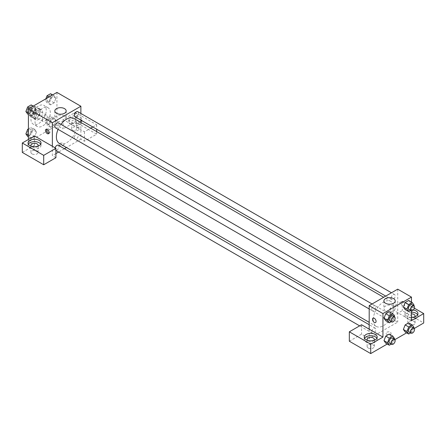 <?xml version="1.0" encoding="UTF-8"?>
<svg xmlns="http://www.w3.org/2000/svg" width="446" height="446" viewBox="0 0 446 446"><rect width="100%" height="100%" fill="white"/><g stroke="black" fill="none" stroke-linecap="round" stroke-linejoin="round"><path stroke-width="0.33" stroke-dasharray="2.23 1.67" d="M42.164 119.773A3.601 2.079 120 0 0 42.911 121.424A3.601 2.079 120 0 0 46.512 119.344A3.601 2.079 120 0 0 46.512 115.185A3.601 2.079 120 0 0 43.736 116.15A3.601 2.079 120 0 0 42.164 119.773M29.943 112.715A3.601 2.079 120 0 0 30.685 114.366A3.601 2.079 120 0 0 34.286 112.286A3.601 2.079 120 0 0 34.286 108.127A3.601 2.079 120 0 0 31.515 109.092A3.601 2.079 120 0 0 29.943 112.715M30.205 109.03L34.771 106.399A5.397 3.116 120 0 1 35.184 106.572A5.397 3.116 120 0 1 35.546 106.845L35.546 112.113A5.397 3.116 120 0 1 34.771 113.457L30.205 116.088A5.397 3.116 120 0 1 29.793 115.915A5.397 3.116 120 0 1 29.43 115.642L29.43 110.374A5.397 3.116 120 0 1 30.205 109.03L34.281 111.383L38.847 108.752L34.771 106.399M34.771 113.457L38.847 115.809L34.281 118.446L30.205 116.088M29.43 115.642L33.506 117.995L33.506 112.726L29.43 110.374M33.506 117.995A5.397 3.116 120 0 0 33.868 118.268A5.397 3.116 120 0 0 34.281 118.446M38.847 115.809A5.397 3.116 120 0 0 39.622 114.466L35.546 112.113M38.847 108.752A5.397 3.116 120 0 1 39.259 108.924A5.397 3.116 120 0 1 39.622 109.198L39.622 114.466M34.281 111.383A5.397 3.116 120 0 0 33.506 112.726M36.561 118.301A5.765 3.328 -60 0 1 33.684 118.586A5.765 3.328 -60 0 1 33.684 111.935A5.765 3.328 -60 0 1 39.443 108.607A5.765 3.328 -60 0 1 40.33 113.223A5.765 3.328 -60 0 1 36.561 118.301M38.601 119.478A5.765 3.328 120 0 0 42.364 114.399A5.765 3.328 120 0 0 41.484 109.783A5.765 3.328 120 0 0 37.04 111.327A5.765 3.328 120 0 0 34.526 117.125A5.765 3.328 120 0 0 35.719 119.762A5.765 3.328 120 0 0 38.601 119.478M39.622 109.198L35.546 106.845M30.958 119.182A10.804 6.238 120 0 0 33.199 124.133A10.804 6.238 120 0 0 44.003 117.895A10.804 6.238 120 0 0 44.003 105.418A10.804 6.238 120 0 0 35.674 108.311A10.804 6.238 120 0 0 30.958 119.182M35.033 121.535A10.804 6.238 120 0 0 37.274 126.486A10.804 6.238 120 0 0 48.079 120.247A10.804 6.238 120 0 0 48.079 107.77A10.804 6.238 120 0 0 39.75 110.664A10.804 6.238 120 0 0 35.033 121.535M31.214 131.414L34.743 129.379L36.505 131.888L34.743 136.437L31.214 138.472L29.447 135.963L31.214 131.414L34.743 129.379L36.511 131.882L34.738 136.437L31.214 138.472L29.442 135.969L31.214 131.414L28.41 129.797M31.214 109.014L34.743 106.979L36.505 109.487L34.743 114.037L31.214 116.077L29.447 113.563L31.214 109.014L34.743 106.979L36.511 109.482L34.738 114.037L31.214 116.077L29.442 113.568L31.214 109.019L29.704 108.144M55.906 120.688L54.139 125.237L50.61 127.272L48.843 124.763L50.61 120.214L54.139 118.179L55.906 120.688L54.133 118.184L50.61 120.214L48.843 124.763L50.615 127.266L54.139 125.237L55.906 120.688L52.338 118.63L50.571 123.18L47.042 125.215L45.28 122.706L47.042 118.157L50.571 116.122L52.338 118.63M56.937 92.422L56.937 125.359L28.41 141.828L28.41 139.475M50.61 97.819L54.139 95.779L55.906 98.287L54.139 102.836L50.61 104.877L48.843 102.363L50.61 97.819L54.139 95.779L55.906 98.287L54.133 102.836L50.61 104.877L48.843 102.368L50.615 97.819L49.105 96.944M75.787 113.011A2.52 1.455 -120 0 0 74.527 112.883A2.52 1.455 -120 0 0 74.527 115.793A2.52 1.455 -120 0 0 77.046 117.253A2.52 1.455 -120 0 0 77.431 115.23A2.52 1.455 -120 0 0 75.787 113.011A2.52 1.455 60 0 1 77.431 115.23A2.52 1.455 60 0 1 77.046 117.253A2.52 1.455 60 0 1 74.521 115.798A2.52 1.455 60 0 1 74.521 112.883A2.52 1.455 60 0 1 75.787 113.011M92.813 126.999L96.671 124.774L75.279 112.42L63.053 119.478L84.445 131.832L90.761 128.186M63.053 119.478L63.053 128.888L56.937 125.359M80.882 113.457L80.882 120.113M80.882 122.483L80.882 139.185L84.445 141.243L96.671 134.185L75.279 121.83L63.053 128.888M80.882 121.362A6.484 3.741 180 0 1 73.59 123.09A6.484 3.741 180 0 1 68.796 119.478A6.484 3.741 180 0 1 70.691 116.83A6.484 3.741 180 0 1 77.76 116.021A6.484 3.741 180 0 1 81.757 119.478A6.484 3.741 180 0 1 81.523 120.481M81.183 120.286A6.484 3.741 0 0 0 70.691 119.182A6.484 3.741 0 0 0 68.796 121.83A6.484 3.741 0 0 0 75.279 125.577A6.484 3.741 0 0 0 81.757 121.83A6.484 3.741 0 0 0 81.434 120.654M77.821 120.359A3.601 2.079 180 0 1 78.881 121.83A3.601 2.079 180 0 1 76.656 123.754A3.601 2.079 180 0 1 72.731 123.302A3.601 2.079 180 0 1 71.672 121.83A3.601 2.079 180 0 1 73.897 119.913A3.601 2.079 180 0 1 77.821 120.359M72.731 130.36A3.601 2.079 180 0 1 71.672 128.888A3.601 2.079 180 0 1 75.279 126.809A3.601 2.079 180 0 1 78.881 128.888A3.601 2.079 180 0 1 76.656 130.812A3.601 2.079 180 0 1 72.731 130.36M75.279 112.42L75.279 121.83M96.671 124.774L96.671 129.228M96.671 131.598L96.671 134.185M84.445 131.832L84.445 141.243M64.508 116.071A5.664 3.273 0 0 0 58.337 115.363A5.664 3.273 0 0 0 54.836 118.385A5.664 3.273 0 0 0 60.505 121.658A5.664 3.273 0 0 0 66.17 118.385A5.664 3.273 0 0 0 64.508 116.071M34.526 135.946L34.526 145.357L28.41 141.828M48.926 133.237A2.52 1.455 -120 0 0 49.545 133.125A2.52 1.455 -120 0 0 49.545 130.215A2.52 1.455 -120 0 0 47.025 128.76A2.52 1.455 -120 0 0 46.624 129.245M28.371 144.181A6.484 3.741 0 0 0 28.042 145.357A6.484 3.741 0 0 0 34.526 149.103A6.484 3.741 0 0 0 41.01 145.357A6.484 3.741 0 0 0 40.681 144.181M37.787 146.243A3.601 2.079 180 0 1 31.978 146.829A3.601 2.079 180 0 1 31.265 146.243M31.978 153.887A3.601 2.079 180 0 1 30.925 152.415A3.601 2.079 180 0 1 34.526 150.335A3.601 2.079 180 0 1 38.127 152.415A3.601 2.079 180 0 1 35.903 154.338A3.601 2.079 180 0 1 31.978 153.887M34.526 145.357L22.3 152.415M55.917 157.711L52.355 155.654L52.355 146.243M63.304 145.507A2.52 1.455 0 0 0 64.046 144.476A2.52 1.455 0 0 0 61.526 143.021A2.52 1.455 0 0 0 59 144.476A2.52 1.455 0 0 0 60.556 145.82A2.52 1.455 0 0 0 63.304 145.507A2.52 1.455 180 0 1 60.556 145.82A2.52 1.455 180 0 1 59 144.476A2.52 1.455 180 0 1 61.526 143.021A2.52 1.455 180 0 1 64.046 144.476A2.52 1.455 180 0 1 63.304 145.502M80.882 139.185L66.415 147.537M64.363 148.719L58.599 152.047M55.917 153.591L52.355 155.654M74.276 137.725A2.882 1.661 120 0 0 74.878 139.046A2.882 1.661 120 0 0 77.755 137.379A2.882 1.661 120 0 0 77.755 134.051A2.882 1.661 120 0 0 75.536 134.826A2.882 1.661 120 0 0 74.276 137.725M55.075 147.81A2.882 1.661 120 0 0 54.88 148.925A2.882 1.661 120 0 0 55.477 150.241A2.882 1.661 120 0 0 58.359 148.579A2.882 1.661 120 0 0 58.359 145.251M74.878 116.646A2.882 1.661 120 0 0 77.755 114.979A2.882 1.661 120 0 0 77.755 111.656M55.477 127.846A2.882 1.661 120 0 0 58.359 126.179A2.882 1.661 120 0 0 58.359 122.851M59.385 143.478A14.467 8.351 120 0 0 73.852 135.127A14.467 8.351 120 0 0 73.852 118.419M60.968 124.362A14.467 8.351 120 0 0 58.086 129.351M373.23 319.782A14.467 8.351 120 0 0 376.223 326.405A14.467 8.351 120 0 0 390.69 318.048A14.467 8.351 120 0 0 390.69 301.345A14.467 8.351 120 0 0 379.546 305.226A14.467 8.351 120 0 0 373.23 319.782M371.724 309.452A2.882 1.661 -60 0 1 372.979 306.553A2.882 1.661 -60 0 1 375.197 305.778A2.882 1.661 -60 0 1 375.8 307.099A2.882 1.661 -60 0 1 374.54 309.998A2.882 1.661 -60 0 1 372.321 310.773A2.882 1.661 -60 0 1 371.724 309.452M391.12 320.652A2.882 1.661 120 0 0 391.716 321.973A2.882 1.661 120 0 0 394.598 320.306A2.882 1.661 120 0 0 394.598 316.978A2.882 1.661 120 0 0 392.38 317.753A2.882 1.661 120 0 0 391.12 320.652M371.724 331.852A2.882 1.661 120 0 0 372.321 333.168A2.882 1.661 120 0 0 375.197 331.506A2.882 1.661 120 0 0 375.197 328.178A2.882 1.661 120 0 0 372.979 328.953A2.882 1.661 120 0 0 371.724 331.852M391.12 298.251A2.882 1.661 120 0 0 391.716 299.573A2.882 1.661 120 0 0 394.598 297.906A2.882 1.661 120 0 0 394.598 294.583A2.882 1.661 120 0 0 392.38 295.352A2.882 1.661 120 0 0 391.12 298.251M369.193 329.17L369.193 338.581L397.72 322.112L390.083 317.697L402.303 310.639L423.7 322.993M397.72 289.17L397.72 322.112M386.771 334.316A2.52 1.455 0 0 0 389.52 334.628A2.52 1.455 0 0 0 391.075 333.285A2.52 1.455 0 0 0 388.55 331.83A2.52 1.455 0 0 0 386.03 333.285A2.52 1.455 0 0 0 386.771 334.316A2.52 1.455 180 0 1 386.03 333.285A2.52 1.455 180 0 1 388.55 331.83A2.52 1.455 180 0 1 391.075 333.285A2.52 1.455 180 0 1 389.52 334.628A2.52 1.455 180 0 1 386.771 334.31M408.926 324.465A3.601 2.079 0 0 0 412.851 324.911A3.601 2.079 0 0 0 415.075 322.993A3.601 2.079 0 0 0 411.474 320.914A3.601 2.079 0 0 0 407.873 322.993A3.601 2.079 0 0 0 408.926 324.465M368.179 347.992A3.601 2.079 0 0 0 372.103 348.443A3.601 2.079 0 0 0 374.328 346.52A3.601 2.079 0 0 0 370.721 344.44A3.601 2.079 0 0 0 367.119 346.52A3.601 2.079 0 0 0 368.179 347.992M387.256 344.033L394.866 339.64M406.652 332.833L414.267 328.44M349.329 341.223L361.555 334.166L369.193 338.581M414.735 316.816A3.601 2.079 180 0 1 408.926 317.407A3.601 2.079 180 0 1 407.873 315.935A3.601 2.079 180 0 1 411.474 313.856M411.474 312.189A6.484 3.741 0 0 0 406.891 313.287A6.484 3.741 0 0 0 404.99 315.935A6.484 3.741 0 0 0 411.474 319.676A6.484 3.741 0 0 0 417.958 315.935A6.484 3.741 0 0 0 417.629 314.759M411.474 317.323A6.484 3.741 180 0 1 404.99 313.583A6.484 3.741 180 0 1 406.891 310.934A6.484 3.741 180 0 1 413.28 309.987M373.988 340.343A3.601 2.079 180 0 1 368.179 340.934A3.601 2.079 180 0 1 367.459 340.343M364.566 338.285A6.484 3.741 0 0 0 364.243 339.462A6.484 3.741 0 0 0 370.721 343.203A6.484 3.741 0 0 0 377.204 339.462A6.484 3.741 0 0 0 376.876 338.285M361.555 324.755L361.555 334.166M411.474 320.641L390.083 308.286L402.303 301.228L414.356 308.186M402.303 301.228L402.303 310.639M390.083 308.286L390.083 317.697M403.379 329.455L405.152 324.905M410.437 325.379L408.675 322.865L410.443 325.374L408.67 329.923L405.146 331.963L408.675 329.928L410.437 325.379L414.005 327.436M410.437 302.979L408.67 307.528L405.146 309.563L408.675 307.528L410.437 302.979L408.675 300.47L410.437 302.979L414.005 305.036M403.379 307.054L405.152 302.505M391.047 314.174L389.28 311.67L391.042 314.179L389.274 318.728L385.751 320.763L389.28 318.728L391.042 314.179L394.61 316.236M383.984 318.254L385.751 313.705M383.984 340.649L385.751 336.106M394.61 338.637L391.042 336.579L389.28 334.065L391.047 336.574M391.042 336.579L389.274 341.123L385.751 343.164L389.28 341.123L391.042 336.579M411.474 302.087L411.474 310.873M393.578 306.056A5.664 3.273 0 0 0 387.401 305.348A5.664 3.273 0 0 0 383.906 308.37A5.664 3.273 0 0 0 389.57 311.642A5.664 3.273 0 0 0 395.24 308.37A5.664 3.273 0 0 0 393.578 306.056M375.549 322.53L375.549 322.53A2.52 1.455 -120 0 0 375.549 319.615A2.52 1.455 -120 0 0 373.029 318.16L373.029 318.16M402.816 301.819A2.52 1.455 -120 0 0 401.556 301.691A2.52 1.455 -120 0 0 401.556 304.601A2.52 1.455 -120 0 0 404.076 306.062A2.52 1.455 -120 0 0 404.461 304.038A2.52 1.455 -120 0 0 402.816 301.819A2.52 1.455 60 0 1 404.461 304.038A2.52 1.455 60 0 1 404.076 306.062A2.52 1.455 60 0 1 401.551 304.607A2.52 1.455 60 0 1 401.551 301.691A2.52 1.455 60 0 1 402.816 301.819M394.37 316.85L392.842 320.786L391.253 321.705M389.637 320.769A2.882 1.661 120 0 0 392.519 319.107A2.882 1.661 120 0 0 392.519 315.779M392.842 320.786L389.28 318.728M413.771 305.649L412.243 309.585L410.649 310.505M409.038 309.569A2.882 1.661 120 0 0 411.914 307.907A2.882 1.661 120 0 0 411.914 304.579M412.243 309.585L408.675 307.528M394.37 339.244L392.842 343.186L391.253 344.1M389.637 343.169A2.882 1.661 120 0 0 392.519 341.502A2.882 1.661 120 0 0 392.519 338.18M392.842 343.186L389.28 341.123M413.771 328.05L412.243 331.986L410.649 332.9M409.038 331.969A2.882 1.661 120 0 0 411.914 330.308A2.882 1.661 120 0 0 411.914 326.979M412.243 331.986L408.675 329.928M31.175 104.921L32.943 107.43L31.175 111.979L27.646 114.014M27.373 110.641A2.882 1.661 120 0 0 27.97 111.963A2.882 1.661 120 0 0 30.852 110.301A2.882 1.661 120 0 0 30.852 106.973A2.882 1.661 120 0 0 28.633 107.742A2.882 1.661 120 0 0 27.373 110.641M36.505 109.487L32.943 107.43M34.743 114.037L31.175 111.979M31.214 116.077L28.41 114.46M29.447 113.563L28.41 112.966M34.743 106.979L33.233 106.109M27.357 110.636A2.882 1.661 120 0 0 27.953 111.952A2.882 1.661 120 0 0 30.835 110.29A2.882 1.661 120 0 0 30.835 106.962A2.882 1.661 120 0 0 28.616 107.737A2.882 1.661 120 0 0 27.357 110.636M50.571 93.721L52.338 96.23L50.571 100.779L47.042 102.814L45.28 100.305L45.854 98.822M46.769 99.447A2.882 1.661 120 0 0 47.365 100.763A2.882 1.661 120 0 0 50.247 99.101A2.882 1.661 120 0 0 50.247 95.773A2.882 1.661 120 0 0 48.029 96.548A2.882 1.661 120 0 0 46.769 99.447M55.906 98.287L52.338 96.23M54.139 102.836L50.571 100.779M50.61 104.877L47.042 102.814M48.843 102.363L45.28 100.305M54.139 95.779L52.634 94.909M46.758 99.436A2.882 1.661 120 0 0 47.354 100.757A2.882 1.661 120 0 0 50.231 99.09A2.882 1.661 120 0 0 50.231 95.762A2.882 1.661 120 0 0 48.012 96.537A2.882 1.661 120 0 0 46.758 99.436M28.41 128.916L31.175 127.316L32.943 129.831L31.175 134.374L27.646 136.415M27.373 133.042A2.882 1.661 120 0 0 27.97 134.363A2.882 1.661 120 0 0 30.852 132.696A2.882 1.661 120 0 0 30.852 129.373A2.882 1.661 120 0 0 28.633 130.143A2.882 1.661 120 0 0 27.373 133.042M36.505 131.888L32.943 129.831M34.743 136.437L31.175 134.374M31.214 138.472L28.41 136.855M29.447 135.963L28.41 135.367M34.743 129.379L31.175 127.316M27.357 133.031A2.882 1.661 120 0 0 27.953 134.352A2.882 1.661 120 0 0 30.835 132.691A2.882 1.661 120 0 0 30.835 129.362A2.882 1.661 120 0 0 28.616 130.132A2.882 1.661 120 0 0 27.357 133.031M46.769 121.842A2.882 1.661 120 0 0 47.365 123.163A2.882 1.661 120 0 0 50.247 121.502A2.882 1.661 120 0 0 50.247 118.173A2.882 1.661 120 0 0 48.029 118.943A2.882 1.661 120 0 0 46.769 121.842M54.139 125.237L50.571 123.18M50.61 127.272L47.042 125.215M48.843 124.763L45.28 122.706M50.61 120.214L47.042 118.157M54.139 118.179L50.571 116.122M46.758 121.836A2.882 1.661 120 0 0 47.354 123.152A2.882 1.661 120 0 0 50.231 121.49A2.882 1.661 120 0 0 50.231 118.162A2.882 1.661 120 0 0 48.012 118.931A2.882 1.661 120 0 0 46.758 121.836M30.685 114.366L42.911 121.424M34.286 108.127L46.512 115.185M41.484 109.783L39.443 108.607M35.719 119.762L33.684 118.586M39.259 108.924L35.184 106.572M33.868 118.268L29.793 115.915M48.079 107.77L44.003 105.418M37.274 126.486L33.199 124.133M68.796 119.478L68.796 121.83M81.757 119.478L81.757 121.83M78.881 128.888L78.881 121.83M71.672 128.888L71.672 121.83M54.836 110.948L54.836 118.385M66.17 110.948L66.17 118.385M48.519 133.722L49.545 133.125M45.999 129.351L47.025 128.76M28.042 143.004L28.042 145.357M41.01 143.004L41.01 145.357M38.127 152.415L38.127 145.357M30.925 152.415L30.925 145.357M390.69 301.345L383.66 297.287M376.223 326.405L369.193 322.341M369.193 308.966L372.321 310.773M372.075 303.977L375.197 305.778M394.598 316.978L77.755 134.051M391.716 321.973L74.878 139.046M375.197 328.178L369.193 324.71M372.321 333.168L359.649 325.853M55.917 150.497L55.477 150.241M394.598 294.583L391.477 292.777M391.716 299.573L385.712 296.105M415.075 322.993L415.075 315.935M407.873 322.993L407.873 315.935M404.99 313.583L404.99 315.935M417.958 313.583L417.958 315.935M374.328 346.52L374.328 339.462M367.119 346.52L367.119 339.462M364.243 337.109L364.243 339.462M377.204 337.109L377.204 339.462M383.906 300.933L383.906 308.37M395.24 300.933L395.24 308.37"/><path stroke-width="0.67" d="M28.41 139.475L28.41 108.891L56.937 92.422L80.882 106.243L80.882 113.457M80.882 120.113L80.882 122.483M81.523 120.481A6.484 3.741 180 0 1 80.882 121.362M90.761 128.186L92.813 126.999M81.434 120.654A6.484 3.741 0 0 0 81.183 120.286M96.671 129.228L96.671 131.598M64.508 108.634A5.664 3.273 180 0 1 66.17 110.948A5.664 3.273 180 0 1 60.505 114.221A5.664 3.273 180 0 1 54.836 110.948A5.664 3.273 180 0 1 58.337 107.926A5.664 3.273 180 0 1 64.508 108.634M52.355 146.243L34.526 135.946L22.3 143.004L43.697 155.359L55.917 148.301L52.355 146.243L52.355 122.711L28.41 108.891M52.355 122.711L80.882 106.243M47.259 133.594A2.52 1.455 60 0 1 45.615 131.375A2.52 1.455 60 0 1 45.999 129.351A2.52 1.455 60 0 1 48.519 130.806A2.52 1.455 60 0 1 48.519 133.722A2.52 1.455 60 0 1 47.259 133.594M46.624 129.245A2.52 1.455 -120 0 0 48.285 133.003A2.52 1.455 -120 0 0 48.926 133.237M29.943 140.362A6.484 3.741 180 0 1 37.007 139.548A6.484 3.741 180 0 1 41.01 143.004A6.484 3.741 180 0 1 34.526 146.751A6.484 3.741 180 0 1 28.042 143.004A6.484 3.741 180 0 1 29.943 140.362M40.681 144.181A6.484 3.741 0 0 0 29.943 142.714A6.484 3.741 0 0 0 28.371 144.181M31.265 146.243A3.601 2.079 180 0 1 30.925 145.357A3.601 2.079 180 0 1 33.149 143.439A3.601 2.079 180 0 1 37.074 143.891A3.601 2.079 180 0 1 38.127 145.357A3.601 2.079 180 0 1 37.787 146.243M22.3 143.004L22.3 152.415L43.697 164.769L55.917 157.711L55.917 148.301M43.697 155.359L43.697 164.769M66.415 147.537L64.363 148.719M58.599 152.047L55.917 153.591M369.193 324.71L58.359 145.251A2.882 1.661 120 0 0 55.075 147.81M391.477 292.777L77.755 111.656A2.882 1.661 120 0 0 75.536 112.425A2.882 1.661 120 0 0 74.276 115.324A2.882 1.661 120 0 0 74.878 116.646L385.712 296.105M372.075 303.977L58.359 122.851A2.882 1.661 120 0 0 56.14 123.626A2.882 1.661 120 0 0 54.88 126.525A2.882 1.661 120 0 0 55.477 127.846L369.193 308.966M58.086 129.351A14.467 8.351 120 0 0 56.391 136.855A14.467 8.351 120 0 0 59.385 143.478L369.193 322.341M383.66 297.287L73.852 118.419A14.467 8.351 120 0 0 60.968 124.362M369.193 329.17L361.555 324.755L349.329 331.813L370.721 344.167L382.947 337.109L369.193 329.17L369.193 305.638L397.72 289.17L411.474 297.114L411.474 302.087M349.329 331.813L349.329 341.223L370.721 353.578L387.256 344.033M394.866 339.64L406.652 332.833M414.267 328.44L423.7 322.993L423.7 313.583L411.474 320.641L411.474 310.873M411.474 313.856A3.601 2.079 180 0 1 414.022 314.463A3.601 2.079 180 0 1 415.075 315.935A3.601 2.079 180 0 1 414.735 316.816M417.629 314.759A6.484 3.741 0 0 0 411.474 312.189M413.28 309.987A6.484 3.741 180 0 1 417.958 313.583A6.484 3.741 180 0 1 411.474 317.323M367.459 340.343A3.601 2.079 180 0 1 367.119 339.462A3.601 2.079 180 0 1 370.721 337.382A3.601 2.079 180 0 1 374.328 339.462A3.601 2.079 180 0 1 373.988 340.343M376.876 338.285A6.484 3.741 0 0 0 366.138 336.814A6.484 3.741 0 0 0 364.566 338.285M366.138 334.461A6.484 3.741 180 0 1 373.207 333.653A6.484 3.741 180 0 1 377.204 337.109A6.484 3.741 180 0 1 370.721 340.85A6.484 3.741 180 0 1 364.243 337.109A6.484 3.741 180 0 1 366.138 334.461M370.721 344.167L370.721 353.578M414.356 308.186L423.7 313.583M408.714 326.963L405.146 324.905L408.675 322.865L405.146 324.905L403.379 329.455L405.146 331.963L403.379 329.455L406.947 331.512L408.714 326.963L412.243 324.928L414.005 327.436L413.771 328.05M410.649 310.505L408.714 311.626L405.146 309.563L403.379 307.06M408.714 311.626L406.947 309.111L408.714 304.568L405.146 302.505L408.675 300.47L405.146 302.505L403.379 307.054L405.146 309.563M391.253 321.705L389.313 322.82L385.751 320.763L383.978 318.26L385.751 313.705L389.28 311.67L385.751 313.705L389.313 315.762L392.842 313.728L394.61 316.236L394.37 316.85M389.313 338.163L385.751 336.106L389.28 334.065L385.751 336.106L383.984 340.649L385.751 343.164L383.984 340.649L387.552 342.712L389.313 338.163L392.842 336.128L394.61 338.637L394.37 339.244M382.947 337.109L382.947 313.583L411.474 297.114M393.578 298.619A5.664 3.273 180 0 1 395.24 300.933A5.664 3.273 180 0 1 389.57 304.205A5.664 3.273 180 0 1 383.906 300.933A5.664 3.273 180 0 1 387.401 297.911A5.664 3.273 180 0 1 393.578 298.619M382.947 313.583L369.193 305.638M373.029 318.16A2.52 1.455 -120 0 0 372.644 320.183A2.52 1.455 -120 0 0 374.289 322.402A2.52 1.455 60 0 1 372.644 320.183A2.52 1.455 60 0 1 373.029 318.16A2.52 1.455 60 0 1 375.549 319.615A2.52 1.455 60 0 1 375.549 322.53A2.52 1.455 60 0 1 374.289 322.402A2.52 1.455 -120 0 0 375.549 322.53M389.313 322.82L387.552 320.312L389.313 315.762M394.559 316.955L392.519 315.779A2.882 1.661 120 0 0 390.3 316.548A2.882 1.661 120 0 0 389.04 319.453A2.882 1.661 120 0 0 389.637 320.769L391.677 321.945A2.882 1.661 120 0 0 394.559 320.284A2.882 1.661 120 0 0 394.559 316.955A2.882 1.661 120 0 0 392.335 317.725A2.882 1.661 120 0 0 391.081 320.629A2.882 1.661 120 0 0 391.677 321.945M385.751 320.763L383.984 318.254L387.552 320.312M392.842 313.728L389.28 311.67M408.714 304.568L412.243 302.527L414.005 305.036L413.771 305.649M413.955 305.755L411.914 304.579A2.882 1.661 120 0 0 409.696 305.354A2.882 1.661 120 0 0 408.441 308.253A2.882 1.661 120 0 0 409.038 309.569L411.073 310.745A2.882 1.661 120 0 0 413.955 309.084A2.882 1.661 120 0 0 413.955 305.755A2.882 1.661 120 0 0 411.736 306.53A2.882 1.661 120 0 0 410.476 309.429A2.882 1.661 120 0 0 411.073 310.745M406.947 309.111L403.379 307.054M412.243 302.527L408.675 300.47M391.253 344.1L389.313 345.221L387.552 342.712M394.559 339.356L392.519 338.18A2.882 1.661 120 0 0 390.3 338.949A2.882 1.661 120 0 0 389.04 341.848A2.882 1.661 120 0 0 389.637 343.169L391.677 344.345A2.882 1.661 120 0 0 394.559 342.679A2.882 1.661 120 0 0 394.559 339.356A2.882 1.661 120 0 0 392.335 340.125A2.882 1.661 120 0 0 391.081 343.024A2.882 1.661 120 0 0 391.677 344.345M389.313 345.221L385.751 343.164M392.842 336.128L389.28 334.065M410.649 332.9L408.714 334.021L406.947 331.512M413.955 328.156L411.914 326.979A2.882 1.661 120 0 0 409.696 327.749A2.882 1.661 120 0 0 408.441 330.648A2.882 1.661 120 0 0 409.038 331.969L411.073 333.145A2.882 1.661 120 0 0 413.955 331.484A2.882 1.661 120 0 0 413.955 328.156A2.882 1.661 120 0 0 411.736 328.925A2.882 1.661 120 0 0 410.476 331.824A2.882 1.661 120 0 0 411.073 333.145M408.714 334.021L405.146 331.963M412.243 324.928L408.675 322.865M28.41 114.46L27.646 114.014L25.879 111.506L27.646 106.956L31.175 104.921L33.233 106.109M28.41 112.966L25.879 111.506M29.704 108.144L27.646 106.956M45.854 98.822L47.042 95.756L50.571 93.721L52.634 94.909M49.105 96.944L47.042 95.756M28.41 136.855L27.646 136.415L25.879 133.906L27.646 129.357L28.41 128.916M28.41 135.367L25.879 133.906M28.41 129.797L27.646 129.357M359.649 325.853L55.917 150.497"/></g></svg>

